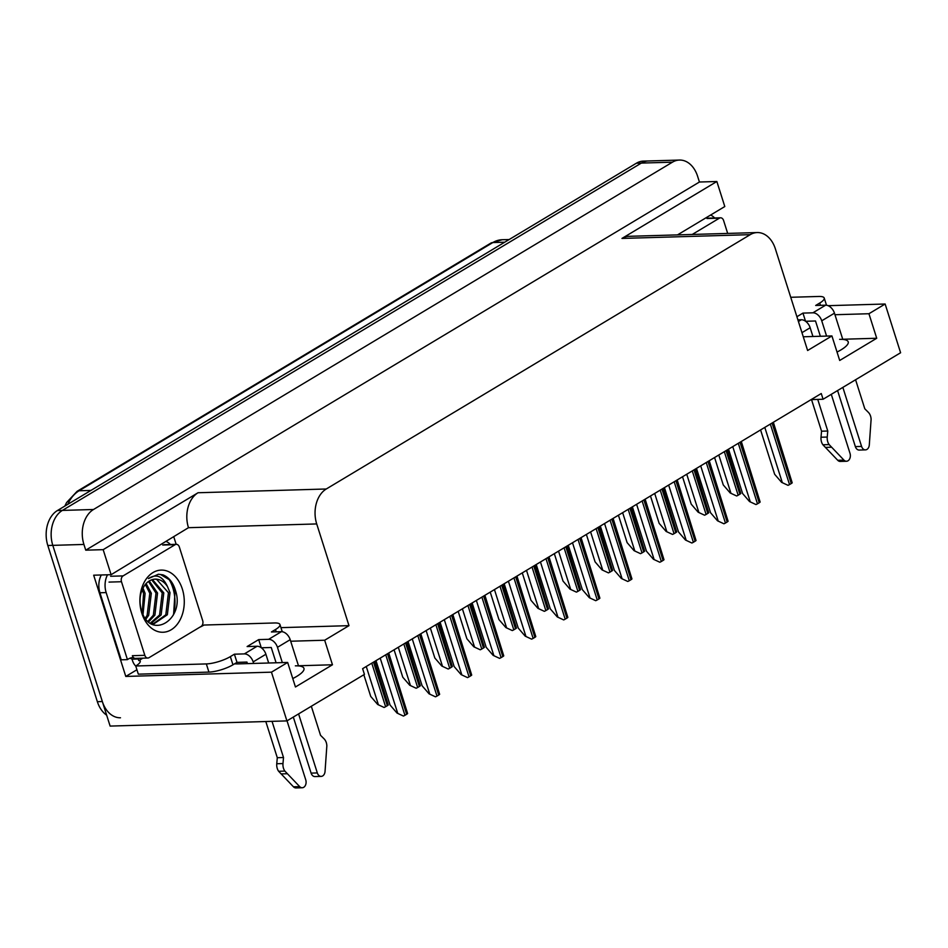 <?xml version="1.0" encoding="UTF-8"?>
<svg xmlns="http://www.w3.org/2000/svg" width="948" height="948" viewBox="0 0 948 948"><rect width="100%" height="100%" fill="white"/><g stroke="black" fill="none" stroke-linecap="round" stroke-linejoin="round"><path stroke-width="1.42" d="M234.594 663.801A28.428 7.406 -17.6 0 0 238.102 663.896L287.659 662.451L271.46 672.168L286.924 720.907L110.122 726.085L52.804 545.361A26.651 19.007 -91.7 0 1 62.378 510.415L641.346 163.08A26.651 19.007 -91.7 0 1 648.349 160.97A26.651 19.007 -91.7 0 0 641.346 163.08L62.378 510.415A26.651 19.007 -91.7 0 0 52.804 545.361L102.348 701.544A26.651 19.007 -91.7 0 0 120.479 717.778M839.62 339.348A28.428 7.406 162.4 0 1 848.211 341.849A28.428 7.406 162.4 0 1 837.025 352.052M811.144 399.606L823.077 399.25L900.6 352.751L885.136 304.012L828.114 305.683M136.927 669.75L125.788 676.434L93.674 575.199L111.106 574.689L188.474 527.692A26.651 19.007 88.3 0 1 198.049 492.747L103.166 549.662L111.106 574.689M173.851 537.042L176.162 544.318M677.512 234.891L724.793 206.534L716.854 181.506L621.971 238.422A26.651 19.007 88.3 0 1 628.974 236.313L757.215 232.556A26.651 19.007 88.3 0 0 750.212 234.666L326.278 488.99A26.651 19.007 88.3 0 0 316.715 523.936L348.983 625.656L280.952 627.647M699.423 182.016L85.747 550.172L83.922 544.448A26.651 19.007 -91.7 0 1 93.497 509.503L672.464 162.167A26.651 19.007 -91.7 0 1 679.467 160.058A26.651 19.007 -91.7 0 1 697.61 176.292L699.423 182.016L716.854 181.506M271.46 672.168L125.788 676.434M103.166 549.662L85.747 550.172M286.924 720.907L364.435 674.395L362.622 668.672L821.264 393.527L823.077 399.25M803.264 336.777L831.917 335.936L807.625 350.511L775.346 248.791A26.651 19.007 88.3 0 0 757.215 232.556M348.983 625.656L324.678 640.232L290.692 641.227M885.136 304.012L868.937 313.729L834.951 314.724M287.659 662.451L295.444 686.98L332.464 664.773L324.678 640.232M831.917 335.936L839.703 360.465L876.722 338.258L868.937 313.729M876.722 338.258L842.736 339.254L834.465 313.172A8.888 5.783 -121 0 0 825.637 305.173L812.91 312.804A8.888 5.783 59 0 1 821.738 320.803L826.585 336.09M292.766 678.555A28.428 7.406 -17.6 0 0 303.952 668.364A28.428 7.406 -17.6 0 0 295.361 665.851M332.464 664.773L298.478 665.769L290.195 639.675A8.888 5.783 -121 0 0 281.378 631.688L268.651 639.319A8.888 5.783 59 0 1 277.468 647.318L282.326 662.605M106.674 715.195A26.651 19.007 -91.7 0 1 97.36 701.698L47.815 545.503A26.651 19.007 -91.7 0 1 57.39 510.557L636.357 163.234A26.651 19.007 -91.7 0 1 643.36 161.113L679.467 160.058M384.082 707.469L377.683 704.483L384.082 707.469A4.444 1.161 162.4 0 0 385.599 706.722L387.341 705.691A4.444 1.161 162.4 0 0 388.265 704.957L374.804 661.372M363.842 674.751L370.727 696.436L377.683 704.483M403.421 716.048L397.011 713.062L403.421 716.048A4.444 1.161 162.4 0 0 404.938 715.302L406.668 714.259A4.444 1.161 162.4 0 0 407.604 713.536L388.751 652.994M375.989 660.649L390.055 705.016L397.011 713.062M416.136 688.236L409.726 685.25L416.136 688.236A4.444 1.161 162.4 0 0 417.653 687.501L419.383 686.459A4.444 1.161 162.4 0 0 420.32 685.736L406.846 642.14M394.084 649.807L402.77 677.204L409.726 685.25M448.191 669.015L441.78 666.029L448.191 669.015A4.444 1.161 162.4 0 0 449.696 668.269L451.438 667.226A4.444 1.161 162.4 0 0 452.362 666.503L438.9 622.919M426.126 630.574L434.824 657.983L441.78 666.029M480.233 649.783L473.822 646.797L480.233 649.783A4.444 1.161 162.4 0 0 481.75 649.048L483.48 648.005A4.444 1.161 162.4 0 0 484.416 647.283L470.943 603.686M458.18 611.353L466.878 638.751L473.822 646.797M435.476 696.816L429.065 693.829L435.476 696.816A4.444 1.161 162.4 0 0 436.981 696.081L438.723 695.038A4.444 1.161 162.4 0 0 439.647 694.315L420.805 633.774M408.043 641.429L422.109 685.783L429.065 693.829M467.518 677.595L461.107 674.609L467.518 677.595A4.444 1.161 162.4 0 0 469.035 676.848L470.765 675.805A4.444 1.161 162.4 0 0 471.701 675.083L452.848 614.541M440.085 622.196L454.163 666.562L461.107 674.609M499.572 658.362L493.161 655.376L499.572 658.362A4.444 1.161 162.4 0 0 501.077 657.628L502.819 656.585A4.444 1.161 162.4 0 0 503.744 655.862L484.902 595.32M472.14 602.975L486.206 647.33L493.161 655.376M531.615 639.142L525.204 636.155L531.615 639.142A4.444 1.161 162.4 0 0 533.131 638.395L534.873 637.352A4.444 1.161 162.4 0 0 535.798 636.629L516.956 576.088M504.182 583.743L518.26 628.097L525.204 636.155M842.855 387.388L861.578 446.425L855.357 446.603L837.582 390.552M812.91 312.804L802.956 313.101L796.901 316.727M805.527 321.23L802.956 313.101M820.364 336.279L815.505 320.981L805.599 321.277M790.739 297.281L818.847 296.463A17.775 4.622 162.4 0 1 824.215 298.028A17.775 4.622 162.4 0 1 819.736 303.04L815.683 305.469L825.637 305.173M710.573 215.054A17.775 12.679 -91.7 0 1 714.65 217.981M797.896 319.855L801.344 319.749L798.417 321.502M817.745 399.404L827.77 431.02L821.549 431.198L811.524 399.594M831.289 394.332L850.012 453.357A5.676 4.041 -91.7 0 1 846.481 461.249L840.26 461.427A5.676 4.041 88.3 0 1 837.724 460.29L822.9 444.766A8.888 6.34 -91.7 0 1 821.015 437.229L821.549 431.198M827.77 431.02L827.237 437.052L821.015 437.229M822.9 444.766L829.133 444.588L843.945 460.112A5.676 4.041 -91.7 0 0 846.481 461.249M812.934 336.493L810.161 327.747A8.888 5.783 -121 0 0 801.344 319.749M829.133 444.588A8.888 6.34 -91.7 0 1 827.237 437.052M825.341 447.409L831.562 447.219M855.357 446.603A5.676 4.041 88.3 0 0 859.22 450.063L865.441 449.873A5.676 4.041 -91.7 0 0 869.304 444.896L871.105 419.407A8.888 6.34 -91.7 0 0 868.38 412.368L864.801 408.801L855.582 379.757M865.441 449.873A5.676 4.041 -91.7 0 1 861.578 446.425M173.211 615.276A35.538 25.347 88.3 0 0 169.384 579.797M298.596 713.903L317.319 772.928L311.098 773.118L293.311 717.067M268.651 639.319L258.697 639.604L247.12 646.548L257.086 646.263L244.359 653.895L234.393 654.191L230.352 656.62A17.775 4.622 162.4 0 1 206.332 663.92L135.73 665.994L138.325 674.17L208.927 672.096A17.775 4.622 162.4 0 0 232.947 664.797L236.988 662.368L234.393 654.191M261.269 647.733L258.697 639.604M276.093 662.782L271.247 647.496L261.34 647.78M199.85 627.185A17.775 4.622 162.4 0 0 203.998 625.04L274.588 622.966A17.775 4.622 162.4 0 1 279.956 624.531A17.775 4.622 162.4 0 1 275.477 629.543L271.424 631.972L281.378 631.688M166.315 541.569A17.775 12.679 -91.7 0 1 170.391 544.484M129.947 658.232A17.775 12.679 -91.7 0 1 132.021 659.168L138.242 658.979L138.763 660.614L140.008 660.578L140.28 661.431M101.306 574.974A17.775 12.679 88.3 0 0 99.943 592.761L121.214 659.808L127.435 659.63A17.775 12.679 -91.7 0 1 133.04 657.592A17.775 12.679 -91.7 0 1 133.502 657.592M136.986 658.35A17.775 12.679 -91.7 0 1 138.242 658.979M99.943 592.761L106.164 592.571L127.435 659.63M106.164 592.571A17.775 12.679 -91.7 0 1 107.539 574.784M132.021 659.168L132.542 660.792A8.888 5.783 59 0 0 135.777 666.136M140.008 660.578A17.775 4.622 162.4 0 1 140.221 660.981A17.775 4.622 162.4 0 1 135.73 665.994M142.84 658.173L138.763 660.614M247.44 663.624L246.954 662.071L236.988 662.368M272.029 721.333L283.511 757.523L277.29 757.713L265.807 721.523M244.359 653.895A8.888 5.783 59 0 1 253.175 661.894L253.673 663.446M287.031 720.836L305.754 779.872A5.676 4.041 -91.7 0 1 302.222 787.752L296.001 787.942A5.676 4.041 88.3 0 1 293.465 786.804L278.641 771.281A8.888 6.34 -91.7 0 1 276.757 763.744L277.29 757.713M283.511 757.523L282.978 763.555L276.757 763.744M278.641 771.281L284.874 771.091L299.687 786.615A5.676 4.041 -91.7 0 0 302.222 787.752M268.675 663.008L265.902 654.25A8.888 5.783 -121 0 0 257.086 646.263M284.874 771.091A8.888 6.34 -91.7 0 1 282.978 763.555M281.082 773.912L287.303 773.734M311.098 773.118A5.676 4.041 88.3 0 0 314.961 776.566L321.182 776.388A5.676 4.041 -91.7 0 0 325.046 771.399L326.847 745.91A8.888 6.34 -91.7 0 0 324.121 738.883L320.543 735.316L311.323 706.26M321.182 776.388A5.676 4.041 -91.7 0 1 317.319 772.928M692.23 234.464L719.402 218.159A4.444 3.164 -91.7 0 1 720.575 217.803A4.444 3.164 -91.7 0 1 723.597 220.517L727.685 233.421M182.336 589.028A31.094 22.183 -91.7 0 1 171.161 629.792A31.094 22.183 -91.7 0 1 141.833 613.32A31.094 22.183 -91.7 0 1 153.007 572.556A31.094 22.183 -91.7 0 1 182.336 589.028M141.453 610.453C150.222 640.919 184.978 619.767 175.653 591.054C173.235 582.664 168.969 577.249 162.855 574.832L158.434 574.251L148.421 578.576C156.302 573.457 162.665 576.147 167.523 586.646A22.219 15.843 88.3 0 0 155.211 579.145A22.219 15.843 88.3 0 0 145.328 584.454C139.984 591.599 138.692 600.262 141.453 610.453M153.481 623.618L165.805 614.802L168.448 592.737L156.645 579.335L154.844 579.169M150.234 623.097L154.251 623.618L167.358 614.754L170.012 592.69L167.523 586.646M150.353 623.132L159.572 614.991L162.227 592.915L151.656 579.821M151.135 623.334L161.136 614.944L163.791 592.867L152.45 579.572M147.983 621.295L153.351 615.169L156.005 593.092L148.492 581.491M148.623 621.864L154.903 615.122L157.558 593.057L149.274 580.97M145.234 618.132L147.13 615.347L149.784 593.282L145.328 584.454M145.945 619.08L148.682 615.311L151.336 593.235L146.122 583.565M142.283 612.74L143.551 593.46L142.188 589.632M143.03 614.423L145.115 593.412L142.97 587.997M121.486 581.728A4.444 3.164 -91.7 0 1 123.086 575.898L175.143 544.673A4.444 3.164 -91.7 0 1 176.316 544.318A4.444 3.164 -91.7 0 1 179.338 547.02L202.682 620.62A4.444 3.164 -91.7 0 1 201.083 626.438L149.026 657.675A4.444 3.164 -91.7 0 1 147.852 658.03A4.444 3.164 -91.7 0 1 144.831 655.329L121.486 581.728L109.032 582.096M147.852 658.03L135.398 658.398A4.444 3.164 -91.7 0 1 132.376 655.684L144.831 655.329M173.614 614.482L175.084 590.746L169.301 579.714L160.496 574.464L158.209 574.251M512.287 630.562L505.877 627.576L512.287 630.562A4.444 1.161 162.4 0 0 513.804 629.816L515.534 628.773A4.444 1.161 162.4 0 0 516.47 628.05L502.997 584.466M490.235 592.121L498.921 619.53L505.877 627.576M544.33 611.33L537.919 608.343L544.33 611.33A4.444 1.161 162.4 0 0 545.847 610.595L547.589 609.552A4.444 1.161 162.4 0 0 548.513 608.829L535.039 565.233M522.277 572.888L530.975 600.297L537.919 608.343M576.384 592.109L569.973 589.123L576.384 592.109A4.444 1.161 162.4 0 0 577.901 591.362L579.631 590.32A4.444 1.161 162.4 0 0 580.567 589.597L567.094 546.012M554.331 553.668L563.017 581.077L569.973 589.123M563.669 619.909L557.258 616.923L563.669 619.909A4.444 1.161 162.4 0 0 565.186 619.174L566.916 618.132A4.444 1.161 162.4 0 0 567.852 617.409L548.999 556.867M536.236 564.522L550.302 608.877L557.258 616.923M595.711 600.688L589.312 597.702L595.711 600.688A4.444 1.161 162.4 0 0 597.228 599.942L598.97 598.899A4.444 1.161 162.4 0 0 599.894 598.176L581.053 537.635M568.279 545.29L582.356 589.644L589.312 597.702M627.766 581.456L621.355 578.47L627.766 581.456A4.444 1.161 162.4 0 0 629.282 580.721L631.013 579.678A4.444 1.161 162.4 0 0 631.949 578.955L613.095 518.414M600.333 526.069L614.399 570.423L621.355 578.47M608.426 572.876L602.027 569.89L608.426 572.876A4.444 1.161 162.4 0 0 609.943 572.142L611.685 571.099A4.444 1.161 162.4 0 0 612.609 570.376L599.148 526.78M586.374 534.435L595.071 561.844L602.027 569.89M640.481 553.656L634.07 550.669L640.481 553.656A4.444 1.161 162.4 0 0 641.997 552.909L643.728 551.866A4.444 1.161 162.4 0 0 644.664 551.144L631.19 507.559M618.428 515.214L627.114 542.623L634.07 550.669M672.535 534.423L666.124 531.437L672.535 534.423A4.444 1.161 162.4 0 0 674.04 533.688L675.782 532.646A4.444 1.161 162.4 0 0 676.706 531.923L663.245 488.327M650.47 495.982L659.168 523.391L666.124 531.437M704.577 515.202L698.166 512.216L704.577 515.202A4.444 1.161 162.4 0 0 706.094 514.456L707.824 513.413A4.444 1.161 162.4 0 0 708.76 512.69L695.287 469.106M682.524 476.761L691.222 504.17L698.166 512.216M736.632 495.97L730.221 492.984L736.632 495.97A4.444 1.161 162.4 0 0 738.148 495.235L739.878 494.192A4.444 1.161 162.4 0 0 740.815 493.47L727.341 449.873M714.579 457.529L723.265 484.938L730.221 492.984M659.82 562.235L653.409 559.249L659.82 562.235A4.444 1.161 162.4 0 0 661.325 561.489L663.067 560.446A4.444 1.161 162.4 0 0 663.991 559.723L645.15 499.181M632.387 506.836L646.453 551.191L653.409 559.249M691.862 543.003L685.451 540.016L691.862 543.003A4.444 1.161 162.4 0 0 693.379 542.268L695.109 541.225A4.444 1.161 162.4 0 0 696.045 540.502L677.204 479.961M664.43 487.616L678.507 531.97L685.451 540.016M723.917 523.782L717.506 520.796L723.917 523.782A4.444 1.161 162.4 0 0 725.433 523.035L727.163 521.993A4.444 1.161 162.4 0 0 728.1 521.27L709.246 460.728M696.484 468.383L710.55 512.738L717.506 520.796M755.959 504.549L749.548 501.563L755.959 504.549A4.444 1.161 162.4 0 0 757.476 503.815L759.218 502.772A4.444 1.161 162.4 0 0 760.142 502.049L741.3 441.495M728.526 449.162L742.604 493.517L749.548 501.563M788.013 485.329L781.602 482.342L788.013 485.329A4.444 1.161 162.4 0 0 789.53 484.582L791.26 483.539A4.444 1.161 162.4 0 0 792.196 482.816L773.343 422.275M760.58 429.93L774.646 474.284L781.602 482.342M672.464 162.167L636.357 163.234M93.497 509.503L57.39 510.557M83.922 544.448L47.815 545.503M326.278 488.99L198.049 492.747M750.212 234.666L621.971 238.422M316.715 523.936L188.474 527.692M64.855 506.078L66.585 502.547L77.096 491.325A8.888 5.783 59 0 1 79.075 490.768A35.538 25.347 88.3 0 0 67.829 504.3M504.715 242.202L492.83 242.558A8.888 5.783 -121 0 0 490.851 243.115L502.156 239.737A35.538 25.347 88.3 0 0 492.83 242.558L79.075 490.768L90.972 490.412M97.36 701.698L102.348 701.544M366.26 666.491L378.299 704.459M371.782 663.173L385.599 706.722M373.524 662.131L387.341 705.691M380.207 658.125L397.639 713.038M385.741 654.807L404.938 715.302M387.483 653.765L406.668 714.259M398.302 647.271L410.354 685.238M403.836 643.953L417.653 687.501M405.566 642.91L419.383 686.459M430.356 628.038L442.396 666.006M435.89 624.72L449.696 668.269M437.621 623.677L451.438 667.226M462.399 608.817L474.45 646.785M467.933 605.499L481.75 649.048M469.675 604.457L483.48 648.005M412.262 638.893L429.681 693.817M417.795 635.575L436.981 696.081M419.526 634.532L438.723 695.038M444.304 619.672L461.735 674.585M449.838 616.354L469.035 676.848M451.58 615.311L470.765 675.805M476.358 600.44L493.778 655.364M481.892 597.121L501.077 657.628M483.622 596.079L502.819 656.585M508.412 581.219L525.832 636.132M513.934 577.901L533.131 638.395M515.676 576.858L534.873 637.352M820.458 305.327L819.736 303.04M801.961 332.665L810.161 327.747M821.738 320.803L834.465 313.172M837.724 460.29L843.945 460.112M276.2 631.83L275.477 629.543M230.352 656.62L232.947 664.797M206.332 663.92L208.927 672.096M253.175 661.894L265.902 654.25M277.468 647.318L290.195 639.675M293.465 786.804L299.687 786.615M719.402 218.159L706.959 218.526M123.086 575.898L110.632 576.266M175.143 544.673L162.701 545.029M494.453 589.585L506.493 627.552M499.987 586.267L513.804 629.816M501.717 585.224L515.534 628.773M526.495 570.364L538.547 608.332M532.029 567.046L545.847 610.595M533.771 566.003L547.589 609.552M558.55 551.132L570.589 589.099M564.084 547.814L577.901 591.362M565.814 546.771L579.631 590.32M540.455 561.986L557.874 616.911M545.989 558.668L565.186 619.174M547.731 557.625L566.916 618.132M572.509 542.766L589.929 597.678M578.043 539.448L597.228 599.942M579.773 538.405L598.97 598.899M604.551 523.533L621.983 578.458M610.085 520.215L629.282 580.721M611.827 519.172L631.013 579.678M590.604 531.911L602.644 569.878M596.126 528.593L609.943 572.142M597.868 527.55L611.685 571.099M622.646 512.678L634.698 550.646M628.18 509.36L641.997 552.909M629.91 508.318L643.728 551.866M654.701 493.458L666.74 531.425M660.235 490.14L674.04 533.688M661.965 489.097L675.782 532.646M686.743 474.225L698.795 512.193M692.277 470.907L706.094 514.456M694.019 469.864L707.824 513.413M718.797 455.004L730.837 492.972M724.331 451.686L738.148 495.235M726.061 450.644L739.878 494.192M636.606 504.312L654.025 559.225M642.14 500.994L661.325 561.489M643.87 499.952L663.067 560.446M668.66 485.08L686.079 540.005M674.182 481.762L693.379 542.268M675.924 480.719L695.109 541.225M700.702 465.859L718.122 520.772M706.236 462.529L725.433 523.035M707.966 461.498L727.163 521.993M732.757 446.627L750.176 501.551M738.291 443.309L757.476 503.815M740.021 442.266L759.218 502.772M764.799 427.406L782.219 482.319M770.333 424.076L789.53 484.582M772.075 423.045L791.26 483.539M77.096 491.325L490.851 243.115M502.156 239.737L509.171 239.536M824.215 298.028L826.502 305.22M279.956 624.531L282.243 631.735M720.575 217.803L708.12 218.17M154.251 623.618L152.699 623.665M176.316 544.318L163.862 544.685"/></g></svg>
